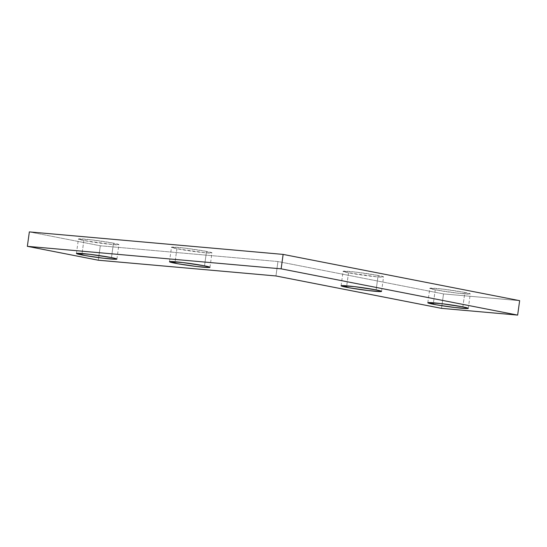 <?xml version="1.0" encoding="UTF-8"?>
<svg xmlns="http://www.w3.org/2000/svg" width="547" height="547" viewBox="0 0 547 547"><rect width="100%" height="100%" fill="white"/><g stroke="black" fill="none" stroke-linecap="round" stroke-linejoin="round"><path stroke-width="0.41" stroke-dasharray="2.73 2.05" d="M83.862 240.53L82.064 253.507L83.862 240.53L78.447 239.005L91.588 239.846L113.468 243.155A20.43 1.067 -172.1 0 0 91.322 239.818A20.43 1.067 -172.1 0 0 78.433 239.032A20.43 1.067 -172.1 0 0 83.862 240.53A20.43 1.067 -172.1 0 0 106.015 243.859A20.43 1.067 -172.1 0 0 118.904 244.646A20.43 1.067 -172.1 0 0 113.468 243.155L118.89 244.673L112.463 244.536L83.862 240.53M111.472 257.589L113.468 243.155L111.472 257.589M176.913 248.776L175.115 261.76L176.913 248.776L171.498 247.251L184.64 248.099L206.527 251.401A20.43 1.067 -172.1 0 0 184.373 248.071A20.43 1.067 -172.1 0 0 171.484 247.285A20.43 1.067 -172.1 0 0 176.913 248.776A20.43 1.067 -172.1 0 0 199.067 252.112A20.43 1.067 -172.1 0 0 211.956 252.899A20.43 1.067 -172.1 0 0 206.527 251.401L211.942 252.926L205.515 252.789L176.913 248.776M204.523 265.835L206.527 251.401L204.523 265.835M348.521 272.844L346.716 285.821L348.521 272.844L343.099 271.319L356.241 272.167L378.127 275.469A20.43 1.067 -172.1 0 0 355.981 272.132A20.43 1.067 -172.1 0 0 343.085 271.353A20.43 1.067 -172.1 0 0 348.521 272.844A20.43 1.067 -172.1 0 0 370.668 276.18A20.43 1.067 -172.1 0 0 383.556 276.967A20.43 1.067 -172.1 0 0 378.127 275.469L383.55 276.994L377.122 276.857L348.521 272.844M376.124 289.903L378.127 275.469L376.124 289.903M435.241 289.807L433.443 302.785L435.241 289.807L429.826 288.283L442.967 289.131L464.854 292.433A20.43 1.067 -172.1 0 0 442.701 289.096A20.43 1.067 -172.1 0 0 429.812 288.317A20.43 1.067 -172.1 0 0 435.241 289.807A20.43 1.067 -172.1 0 0 457.395 293.144A20.43 1.067 -172.1 0 0 470.283 293.93L457.128 293.11L435.241 289.807M462.851 306.867L464.854 292.433L470.27 293.958A20.43 1.067 -172.1 0 0 464.854 292.433L462.851 306.867M29.353 231.901L100.306 245.781L277.951 261.528L443.514 293.917L519.65 300.665L443.514 293.917L441.511 308.351L443.514 293.917L277.951 261.528L100.306 245.781L29.353 231.901M98.303 260.215L100.306 245.781L98.303 260.215M275.948 275.962L277.951 261.528L275.948 275.962M76.43 253.466L78.433 239.032M169.481 261.719L171.484 247.285M341.082 285.787L343.085 271.353M427.809 302.751L429.812 288.317M468.28 308.364L470.283 293.93M381.56 291.401L383.556 276.967M209.952 267.333L211.956 252.899M116.901 259.08L118.904 244.646"/><path stroke-width="0.82" d="M81.859 254.964A20.43 1.067 7.9 0 1 76.43 253.466A20.43 1.067 7.9 0 1 89.318 254.252A20.43 1.067 7.9 0 1 111.472 257.589L115.622 258.519L116.641 258.868L116.887 259.114L116.361 259.251L103.745 258.266L84.84 255.511L76.443 253.439L89.585 254.287L111.472 257.589A20.43 1.067 7.9 0 1 116.901 259.08A20.43 1.067 7.9 0 1 104.012 258.293A20.43 1.067 7.9 0 1 81.859 254.964L82.064 253.507L81.859 254.964M174.91 263.21A20.43 1.067 7.9 0 1 169.481 261.719A20.43 1.067 7.9 0 1 182.37 262.505A20.43 1.067 7.9 0 1 204.523 265.835L209.692 267.114L209.939 267.36L209.412 267.497L196.797 266.519L177.891 263.763L169.495 261.685L182.636 262.533L204.523 265.835A20.43 1.067 7.9 0 1 209.952 267.333A20.43 1.067 7.9 0 1 197.064 266.546A20.43 1.067 7.9 0 1 174.91 263.21L175.115 261.76L174.91 263.21M346.518 287.278A20.43 1.067 7.9 0 1 341.082 285.787A20.43 1.067 7.9 0 1 353.977 286.573A20.43 1.067 7.9 0 1 376.124 289.903L381.293 291.182L381.546 291.428L381.02 291.565L368.404 290.58L349.492 287.831L341.096 285.753L354.237 286.601L376.124 289.903A20.43 1.067 7.9 0 1 381.56 291.401A20.43 1.067 7.9 0 1 368.664 290.614A20.43 1.067 7.9 0 1 346.518 287.278L346.716 285.821L346.518 287.278M433.238 304.241A20.43 1.067 7.9 0 1 427.809 302.751A20.43 1.067 7.9 0 1 440.697 303.537A20.43 1.067 7.9 0 1 462.851 306.867L468.02 308.146L468.266 308.392L467.74 308.529L455.125 307.544L436.219 304.795L427.822 302.717L440.964 303.564L462.851 306.867A20.43 1.067 7.9 0 1 468.28 308.364A20.43 1.067 7.9 0 1 455.391 307.578A20.43 1.067 7.9 0 1 433.238 304.241L433.443 302.785L433.238 304.241M441.511 308.351L517.647 315.099L281.131 268.837L27.35 246.335L98.303 260.215L275.948 275.962L441.511 308.351L517.647 315.099L519.65 300.665L283.134 254.403L29.353 231.901L283.134 254.403L519.65 300.665L517.647 315.099L281.131 268.837L283.134 254.403L281.131 268.837L27.35 246.335L29.353 231.901L27.35 246.335L98.303 260.215L275.948 275.962L441.511 308.351"/></g></svg>
